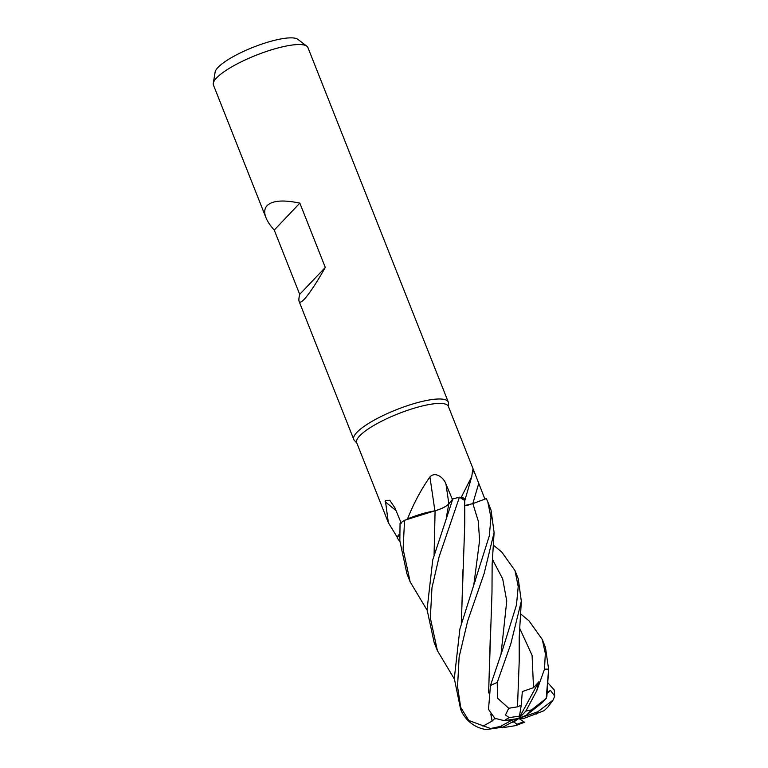 <?xml version="1.0" encoding="UTF-8"?>
<svg xmlns="http://www.w3.org/2000/svg" width="768" height="768" viewBox="0 0 768 768"><rect width="100%" height="100%" fill="white"/><g stroke="black" fill="none" stroke-linecap="round" stroke-linejoin="round"><path stroke-width="1.15" d="M399.859 541.373L397.114 537.946L399.629 534.163L397.411 537.139A49.296 11.587 158.4 0 1 397.123 537.082L388.349 522.662L385.382 500.669L389.798 500.294L394.886 507.802L401.232 523.2M464.726 500.851A38.851 9.139 158.4 0 0 461.29 497.222L471.811 476.429L472.627 469.978L474.97 473.606L448.349 406.378A49.296 11.587 158.4 0 0 409.027 409.824A49.296 11.587 158.4 0 0 359.712 435.83A49.296 11.587 158.4 0 0 356.678 442.675L388.349 522.662M448.541 406.848L448.474 403.085A50.822 11.952 158.4 0 0 448.272 402.029A50.822 11.952 158.4 0 0 407.731 405.581A50.822 11.952 158.4 0 0 356.89 432.394A50.822 11.952 158.4 0 0 353.76 439.45A50.822 11.952 158.4 0 0 354.336 440.352L356.87 443.146M448.272 402.029L307.93 47.587A50.822 11.952 158.4 0 0 306.854 46.214A50.822 11.952 158.4 0 0 264.086 52.262A50.822 11.952 158.4 0 0 216.557 77.952A50.822 11.952 158.4 0 0 213.283 83.27A50.822 11.952 158.4 0 0 213.427 84.998L265.949 217.651C263.981 212.582 264.365 208.579 267.101 205.632C272.477 200.506 283.382 199.67 299.846 203.126L274.243 230.064C270.23 225.59 267.466 221.453 265.949 217.651M299.846 203.126L325.296 267.418C316.406 283.075 309.379 293.712 304.195 299.318C301.44 302.208 299.741 302.899 299.107 301.402C298.666 300.23 298.858 297.888 299.702 294.365L274.243 230.064M306.854 46.214L297.888 39.35A44.957 10.57 158.4 0 0 260.054 44.698A44.957 10.57 158.4 0 0 218.016 67.421A44.957 10.57 158.4 0 0 215.117 72.125L213.283 83.27M474.97 473.606L484.906 499.114L472.867 503.606L464.582 505.584M461.29 497.222A49.296 11.587 158.4 0 0 460.694 497.357L464.746 500.438M484.906 499.104L472.656 503.712M434.89 510.749A860.045 49.651 82.9 0 0 429.907 476.909C435.466 471.053 443.933 477.907 445.958 484.042L452.429 499.488M435.494 510.691L427.286 512.371A38.851 9.139 158.4 0 0 407.558 518.899C413.51 503.75 420.96 489.754 429.907 476.909M407.558 518.899A49.296 11.587 158.4 0 0 407.069 519.206L427.286 512.371M454.33 678.95L437.386 650.64L430.33 617.885L431.971 587.798L439.152 556.589L459.437 497.222L464.736 500.477L459.485 497.222L460.694 497.357M452.39 499.498L448.79 503.933C445.987 506.659 441.322 508.963 434.774 510.826M396.058 510.643A860.045 819.6 74.7 0 0 385.104 501.706M399.629 533.981A38.851 9.139 158.4 0 0 397.123 537.082M399.629 534.144L397.411 537.139M427.094 610.166L410.16 581.875L403.104 549.13L404.554 520.272L435.082 510.749L407.069 519.206M468.998 504.883L467.395 505.267M434.074 554.755L435.072 510.72M434.995 510.816C441.456 508.944 446.054 506.659 448.79 503.971L453.389 498.269L448.723 504.038M448.685 504.096L447.965 504.797M441.907 508.358L438.586 509.702M325.296 267.418L299.702 294.365M547.738 682.627L554.266 690.01L554.717 696.106L553.075 700.128L537.84 711.744L518.89 718.454L526.589 715.094L542.333 702.576M493.286 545.059L501.734 552.01L515.03 570.653L518.218 586.579L516.461 605.002L502.589 649.67L490.454 685.507L488.506 709.392L494.842 718.31L504.24 720.634L518.89 718.454L523.066 718.723L544.061 710.688L547.738 707.242L553.075 700.128M520.522 613.834L528.96 620.774L542.266 639.427L545.328 653.347L544.512 669.187L536.794 690.634L538.8 681.869L533.52 687.677L522.326 691.546L521.232 705.274L517.498 706.771M454.301 678.432L460.627 709.286L462.211 712.819C467.75 722.304 475.747 727.891 486.211 729.6L502.886 727.142L518.89 718.454L511.555 720.365L500.362 726.442L490.522 728.506L468.72 720.451L460.704 707.338L457.546 686.63L459.13 656.938L467.635 621.091L484.109 573.59L494.102 532.502L491.011 510L487.786 501.84L490.982 517.574L489.302 535.901L459.888 629.011L454.301 678.432M404.554 520.272A50.822 11.952 158.4 0 0 400.051 523.43L399.83 540.854L406.886 573.61L410.16 581.875M452.803 498.998L432.749 559.91L427.056 609.629L434.112 642.374L437.386 650.64M464.582 505.622L472.877 503.635L486.336 498.576L487.786 501.84M461.309 623.472L464.765 523.776L464.736 500.554M517.498 706.838L508.742 708.269L497.453 698.083L497.242 682.416L510.768 644.054L521.328 601.238L518.246 578.774L515.03 570.653M517.507 706.627L519.206 661.286L519.206 637.306L521.328 601.238M503.165 726.989L504.432 727.43L515.866 725.578L517.075 724.224A20.333 4.781 158.4 0 0 523.651 721.651L518.89 718.454L513.773 721.987L517.075 724.224M461.376 623.213L462.998 569.491M542.256 702.634L546.326 698.256M546.221 698.41L548.621 669.226L545.491 647.587L542.266 639.427M554.717 696.106L550.493 690.413L547.133 692.362M434.141 554.496L435.082 510.797M494.438 718.013L494.534 718.723L492.163 720.998L490.925 714.192M488.65 692.64L490.262 637.786M492.269 720.998L482.918 726.202M492.048 720.989L490.781 713.971M488.582 692.986L491.99 592.541L492.144 564.278L494.102 532.502M521.232 705.274L519.475 716.112L509.251 717.619L505.469 714.998L508.742 708.269M511.536 722.448L513.773 721.987M526.589 715.094L531.466 709.958L546.211 698.41M515.866 725.578L524.467 722.246L523.651 721.651M459.437 497.222A50.822 11.952 158.4 0 0 452.822 498.979M494.534 718.723L495.6 718.829M508.214 720.048L511.555 720.365M550.493 690.413L546.979 693.533M536.794 690.634L525.84 711.12L518.89 718.454L519.475 716.112M538.8 681.869L518.89 718.454M473.779 585.149L479.597 540.509L478.282 521.088L472.867 503.606A857.702 715.277 125.9 0 1 478.752 483.494M448.867 503.837A857.702 49.517 82.9 0 0 445.958 484.042M448.79 503.971L446.515 516.47M536.304 714.038A20.333 4.781 158.4 0 0 536.544 713.798A20.333 4.781 158.4 0 0 537.84 711.744M460.704 707.338A50.822 11.952 158.4 0 0 460.627 709.286M533.52 687.677L532.08 655.354L519.6 628.109M501.053 653.866L506.746 601.037L502.694 578.88L492.374 559.315M497.242 682.416A50.822 11.952 158.4 0 0 490.454 685.507M509.251 717.619A20.333 4.781 158.4 0 0 504.24 720.634M548.621 669.226A50.822 11.952 158.4 0 0 544.512 669.187M531.466 709.958A20.333 4.781 158.4 0 0 525.84 711.12M500.362 726.442A20.333 4.781 158.4 0 0 502.886 727.142M353.76 439.45L299.107 301.402M464.698 500.976L471.811 476.429M475.315 580.886L475.142 581.376M546.874 696.461L548.573 669.955"/></g></svg>
